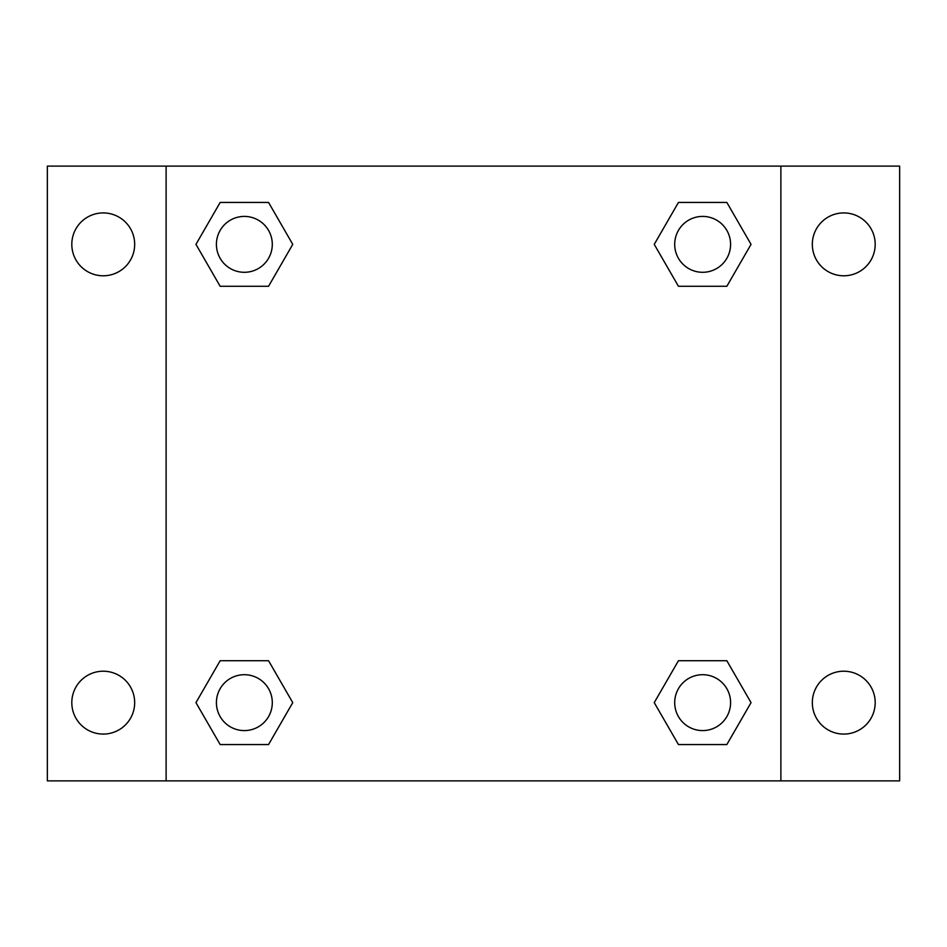 <?xml version="1.0" encoding="UTF-8"?>
<svg xmlns="http://www.w3.org/2000/svg" width="947" height="947" viewBox="0 0 947 947"><rect width="100%" height="100%" fill="white"/><g stroke="black" fill="none" stroke-linecap="round" stroke-linejoin="round"><path stroke-width="1.42" d="M47.35 166.116L899.65 166.116L899.65 780.884L47.35 780.884L47.35 166.116M843.765 212.921A31.44 31.44 0 0 1 875.194 244.362A31.44 31.44 0 0 1 843.765 275.79A31.44 31.44 0 0 1 812.325 244.362A31.44 31.44 0 0 1 843.765 212.921M843.765 671.21A31.44 31.44 0 0 1 875.194 702.638A31.44 31.44 0 0 1 843.765 734.079A31.44 31.44 0 0 1 812.325 702.638A31.44 31.44 0 0 1 843.765 671.21M103.235 671.21A31.44 31.44 0 0 1 134.675 702.638A31.44 31.44 0 0 1 103.235 734.079A31.44 31.44 0 0 1 71.806 702.638A31.44 31.44 0 0 1 103.235 671.21M103.235 212.921A31.44 31.44 0 0 1 134.675 244.362A31.44 31.44 0 0 1 103.235 275.79A31.44 31.44 0 0 1 71.806 244.362A31.44 31.44 0 0 1 103.235 212.921M220.154 660.722L268.557 660.722L292.753 702.638L268.557 744.555L220.154 744.555L195.958 702.638L220.154 660.722L268.557 660.722L220.154 660.722M678.443 202.445L726.846 202.445L751.042 244.362L726.846 286.278L678.443 286.278L654.247 244.362L678.443 202.445L726.846 202.445L678.443 202.445M166.116 780.884L166.116 166.116M780.884 166.116L780.884 780.884M220.154 202.445L268.557 202.445L292.753 244.362L268.557 286.278L220.154 286.278L195.958 244.362L220.154 202.445L268.557 202.445L220.154 202.445M678.443 660.722L726.846 660.722L751.042 702.638L726.846 744.555L678.443 744.555L654.247 702.638L678.443 660.722L726.846 660.722L678.443 660.722M726.846 744.555L678.443 744.555L726.846 744.555M730.587 702.638A27.948 27.948 0 0 0 688.67 678.443A27.948 27.948 0 0 0 688.67 726.846A27.948 27.948 0 0 0 730.587 702.638M268.557 744.555L220.154 744.555L268.557 744.555M272.298 702.638A27.948 27.948 0 0 0 230.381 678.443A27.948 27.948 0 0 0 230.381 726.846A27.948 27.948 0 0 0 272.298 702.638M726.846 286.278L678.443 286.278L726.846 286.278M730.587 244.362A27.948 27.948 0 0 0 688.67 220.154A27.948 27.948 0 0 0 688.67 268.557A27.948 27.948 0 0 0 730.587 244.362M268.557 286.278L220.154 286.278L268.557 286.278M272.298 244.362A27.948 27.948 0 0 0 230.381 220.154A27.948 27.948 0 0 0 230.381 268.557A27.948 27.948 0 0 0 272.298 244.362"/></g></svg>
